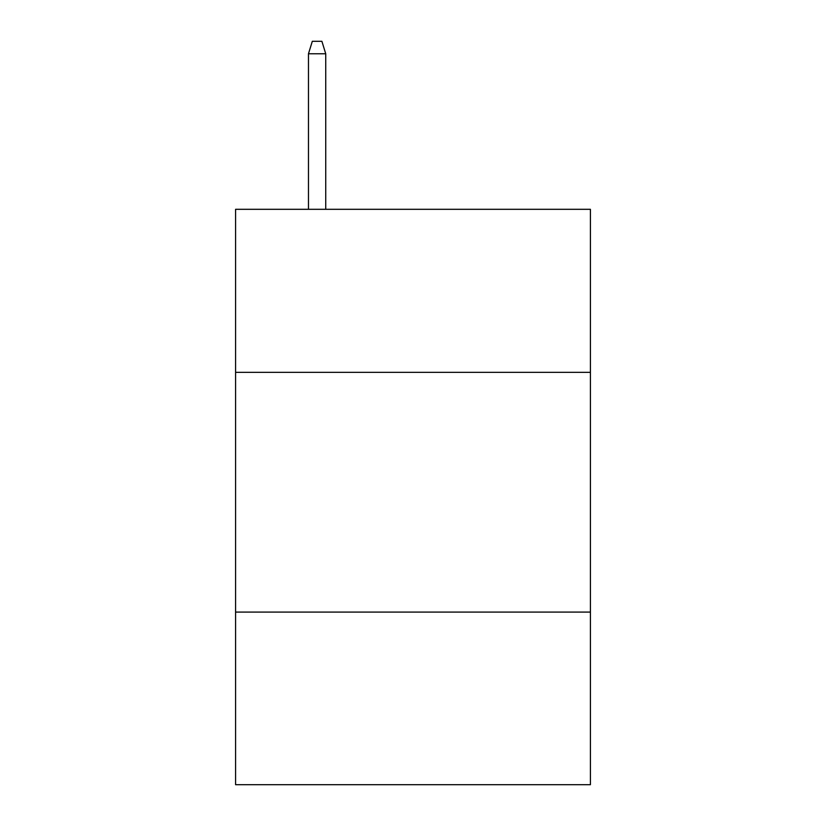 <?xml version="1.0" encoding="UTF-8"?>
<svg xmlns="http://www.w3.org/2000/svg" width="826" height="826" viewBox="0 0 826 826"><rect width="100%" height="100%" fill="white"/><g stroke="black" fill="none" stroke-linecap="round" stroke-linejoin="round"><path stroke-width="1.24" d="M235.586 372.34L590.414 372.34L590.414 209.308L235.586 209.308L235.586 784.7L590.414 784.7L590.414 612.087L235.586 612.087M590.414 612.087L590.414 372.34M325.733 209.308L325.733 53.762L308.47 53.762L308.47 209.308M308.47 53.762L312.311 41.3L321.892 41.3L325.733 53.762"/></g></svg>
